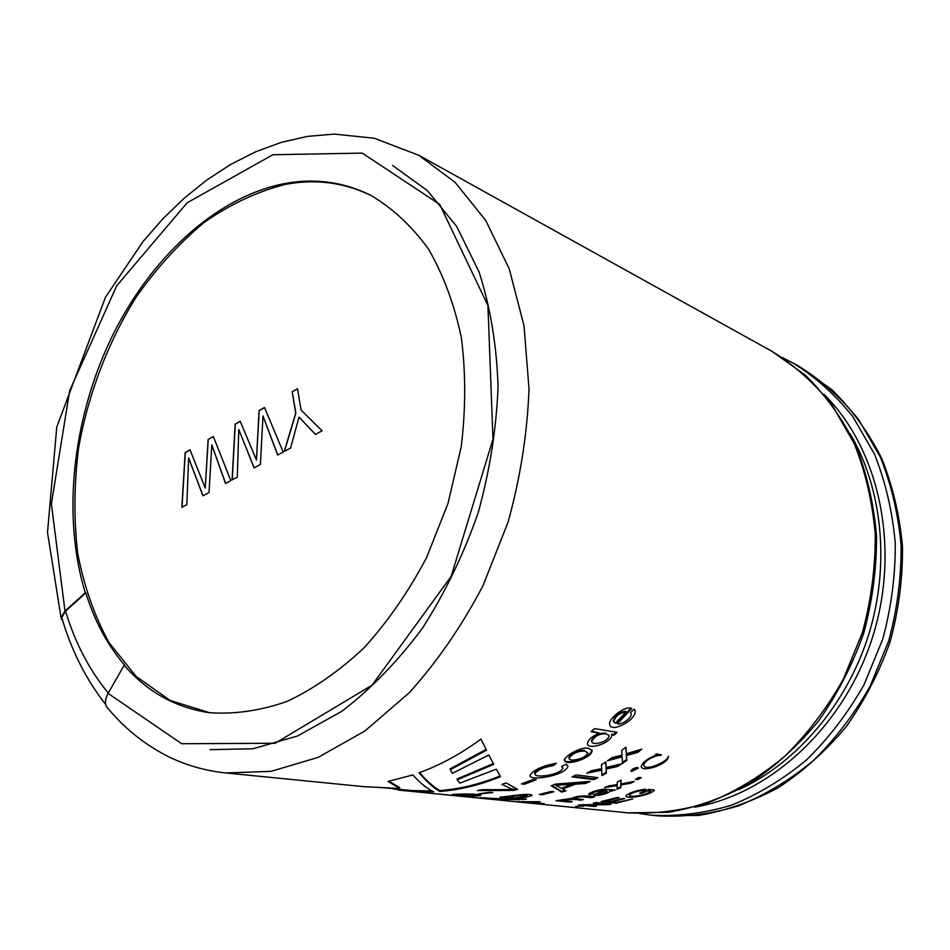 <?xml version="1.0" encoding="UTF-8"?>
<svg xmlns="http://www.w3.org/2000/svg" width="950" height="950" viewBox="0 0 950 950"><rect width="100%" height="100%" fill="white"/><g stroke="black" fill="none" stroke-linecap="round" stroke-linejoin="round"><path stroke-width="1.43" d="M588.454 748.339L592.135 750.512C592.016 758.587 564.193 766.709 564.585 760.047C564.68 755.594 582.303 746.189 588.454 748.339M631.56 771.459L638.388 768.134C637.616 767.137 635.633 767.493 632.439 769.179L630.871 770.996L631.56 771.459L631.263 770.723M638.899 777.409L635.372 779.309L637.806 779.629L641.333 777.729L638.899 777.409M630.515 783.311L634.268 781.458L621.003 783.881L621.098 780.069L617.298 781.945L617.227 784.605L608.546 785.935L604.675 787.562L617.191 785.614L617.001 789.284L620.825 787.704L620.908 784.926L630.515 783.311L630.278 782.562L631.441 781.992M602.989 790.59L593.596 794.853C593.904 797.014 609.271 793.488 609.781 791.267L615.279 789.961L603.024 789.248C596.018 790.471 591.221 792.051 588.62 793.974L589.428 794.663L592.836 793.737L592.396 793.238C595.104 791.492 598.631 790.602 602.989 790.59L602.811 789.818M574.097 797.43L574.192 798.226L583.383 799.591L580.236 800.232C575.367 799.092 569.691 799.116 563.196 800.328L572.268 801.622L569.133 802.061L556.023 800.707L571.924 798.332C577.339 794.996 590.556 795.91 594.51 796.872L591.363 797.715L591.244 796.931L592.349 796.634M574.227 798.226C579.797 795.613 587.385 797.371 591.363 797.715M539.968 801.741L531.537 802.085L544.338 803.724L517.643 801.693L539.968 801.741M523.165 802.465L529.079 802.976M529.079 803.047L398.383 790.079L412.3 791.433L412.383 790.578L398.466 789.212L398.383 790.079M475.511 795.091L460.667 795.34L477.233 794.533C471.912 793.654 453.874 794.117 452.331 794.568C449.956 795.162 477.161 797.086 480.771 795.376L475.511 795.091M489.903 792.264L492.836 792.573L478.159 793.974L489.903 792.264M513.38 790.447L517.619 789.343L506.172 782.966L501.944 784.379L512.929 789.64L481.994 789.676L477.494 790.566L513.38 790.447L513.285 789.616L516.539 788.773M533.306 779.416L521.514 783.94L524.412 784.273L536.192 779.748L533.306 779.416M566.307 764.204L561.557 766.448L562.923 768.087C560.31 775.248 533.152 778.691 535.028 773.609C537.759 769.832 543.792 767.184 553.138 765.664L556.379 763.254C542.878 765.712 534.126 769.631 530.112 775.022C527.642 781.921 565.678 775.841 567.946 766.294L566.307 764.204M656.284 753.967L661.426 754.751L660.381 755.571L658.659 755.309C650.453 757.482 645.454 760.689 643.649 764.916C644.017 772.018 668.574 761.663 668.408 756.141C668.836 764.643 640.846 772.932 641.286 766.365C642.176 762.613 647.199 758.812 656.379 754.965L655.239 754.787L656.284 753.967M648.981 789.367L654.372 790.02C650.976 795.471 624.435 799.663 625.931 795.744L625.943 795.744C629.387 792.704 635.942 790.507 645.584 789.129L643.435 790.317C636.464 791.243 631.786 792.811 629.399 795.031C628.283 797.953 647.33 795.233 650.596 791.113L647.864 790.78L641.369 793.393L639.647 793.191L648.981 789.367M622.856 798.428L610.553 801.61L605.946 801.123L619.127 797.668L617.381 797.477L601.219 801.574L616.134 803.166L632.7 798.962L617.357 802.346L612.299 801.8L624.589 798.617L622.856 798.428M608.131 804.65L611.147 804.127L596.196 802.56L593.346 803.059L605.15 804.282L578.574 804.911L593.643 806.443L596.446 806.182L584.654 804.982L608.131 804.65L608.332 803.831M439.874 791.445C459.931 789.901 480.13 784.985 500.46 776.696L496.375 769.179L459.848 783.133L457.211 779.855L493.762 764.322L488.846 755.001L452.449 773.276L450.276 769.738L486.519 750.179L480.985 739.088C460.833 753.884 440.206 765.13 419.093 772.789C426.692 781.731 433.628 787.942 439.874 791.445L439.886 790.578C433.746 787.146 426.978 781.161 419.567 772.623M398.418 789.747L391.994 788.571M412.3 791.433L433.675 791.813C427.369 788.892 420.434 783.275 412.87 774.951L388.087 781.422L399.617 788.5L364.016 786.671M584.013 806.039L575.653 806.408L584.013 806.039M504.545 799.021L492.017 799.176L495.615 799.651L491.566 799.021M504.533 799.377L519.27 799.722L480.059 797.751L491.542 799.318M514.912 797.905L526.442 799.128L522.452 799.496L499.89 797.204C508.392 796.516 531.05 792.49 532.166 795.471C529.102 796.694 524.174 797.608 517.346 798.202L517.334 797.644M637.652 752.424L641.82 749.134L626.406 753.73L625.884 747.151L621.668 750.488L622.024 755.096L611.883 757.72L607.477 760.748L622.143 756.865L622.499 763.313L626.81 760.38L626.466 755.535L637.652 752.424L637.284 751.723L639.789 749.752M594.51 728.591L617.144 732.343L613.997 735.205L611.966 734.873C611.135 743.826 586.874 750.251 587.468 743.613C587.967 739.872 591.921 736.357 599.319 733.068L591.078 731.726L594.51 728.591M630.479 712.702L630.943 713.474C633.021 717.179 621.478 725.396 617.429 723.769L631.714 708.557C626.026 704.841 607.668 718.663 609.722 724.707C611.076 733.388 637.806 719.589 634.956 710.196L634.101 709.116L630.479 712.702M601.908 774.689L606.1 772.409L606.373 773.169L606.148 769.049L617.595 766.496L617.286 765.759L619.59 764.287M606.373 773.169L601.932 775.58L601.742 770.129L586.779 773.252L591.292 770.759L601.671 768.621L601.445 764.691L605.803 761.864L606.159 767.505L621.918 763.705L617.595 766.496M576.056 774.903L572.054 776.898L593.964 779.606L597.93 777.658L576.056 774.903M575.462 784.154L562.661 788.963L562.507 788.156L575.273 783.358L575.462 784.154L585.544 783.453L590.092 781.434L555.643 784.082L551.226 785.745L561.688 792.11L561.557 791.314L564.977 790.258M561.688 792.11L565.951 790.804L562.661 788.963M539.41 794.461L542.165 794.758L553.803 791.766L551.059 791.457L539.41 794.461M525.255 802.667L627.891 812.856C654.479 814.186 681.364 810.766 708.546 802.596C735.419 791.671 760.843 776.209 784.819 756.236C807.464 733.887 826.963 708.201 843.351 679.191L862.315 632.854C871.114 600.329 875.437 567.613 875.271 534.719C872.516 502.396 865.533 472.079 854.323 443.757L832.544 405.769C814.863 383.574 794.699 365.453 772.089 351.405L805.315 375.119C825.336 394.867 842.068 418.131 855.523 444.909C866.768 473.302 873.774 503.595 876.529 535.788C876.707 568.504 872.432 601.006 863.693 633.294C852.494 664.81 837.508 693.963 818.734 720.753C798.131 745.643 775.129 766.567 749.716 783.501C723.413 797.846 696.409 807.441 668.705 812.286L627.891 812.856M209.736 712.749L170.145 700.447L136.123 676.412L108.906 642.461C94.311 615.624 83.885 585.758 77.615 552.852C73.767 518.854 74.076 483.966 78.565 448.162C88.089 394.582 107.778 342.736 135.957 297.433C156.144 268.613 178.754 243.699 203.799 222.692C229.9 204.404 256.987 191.651 285.083 184.454C315.293 178.648 344.054 182.376 371.331 195.617M63.139 622.191L61.049 617.714L64.992 611.076L85.251 592.753C61.988 516.539 72.449 420.233 110.497 339.767C148.853 259.635 214.368 197.624 283.67 183.766C314.165 177.899 343.164 181.735 370.642 195.261C392.397 208.062 411.635 225.922 428.367 248.852C443.223 274.467 454.195 303.941 461.284 337.262C465.844 372.246 465.821 408.785 461.213 446.856L448.008 503.393L426.669 557.389C408.785 591.316 388.004 621.359 364.337 647.532C339.53 670.89 313.738 688.869 286.936 701.468C260.122 710.79 234.139 714.519 208.964 712.643C175.299 707.512 147.024 691.707 124.165 665.249L124.735 665.332C107.54 645.204 94.573 621.051 85.809 592.859L65.55 611.182L61.75 617.583L62.724 620.837M109.286 709.982L106.364 706.467C104.785 702.703 105.355 698.345 108.074 693.393L124.165 665.249M541.785 793.915L542.165 794.758M542.07 793.939L551.653 791.528M585.544 783.453L585.342 782.669L587.682 781.636M551.926 785.496L561.557 791.314M555.667 785.234L561.426 788.298L571.888 784.379L555.667 785.234L555.489 784.427L571.698 783.584L571.888 784.379M575.273 783.358L585.342 782.669M573.289 776.293L593.738 778.834L593.964 779.606M593.738 778.834L596.505 777.48M606.1 772.409L606.148 769.049M605.862 768.301L617.286 765.759M605.554 762.031L606.159 767.505M589.178 771.946L601.457 769.369L601.742 770.129M630.812 708.391L616.977 723.104L617.429 723.769M626.145 711.859C619.174 713.023 615.042 716.383 613.759 721.929L615.351 723.199L626.145 711.859L625.658 711.229C618.711 712.369 614.591 715.706 613.296 721.252M611.966 734.873L611.551 734.184L613.581 734.504L613.997 735.205M613.581 734.504L616.158 732.177M591.684 731.191L599.319 733.068M605.981 733.804L609.104 735.478C608.914 742.081 591.719 746.094 591.767 741.511C594.569 736.203 599.308 733.626 605.981 733.804M591.387 740.786C594.189 735.49 598.904 732.925 605.566 733.103M609.425 759.43L621.799 756.153L622.143 756.865M622.464 762.399L626.477 759.656L626.81 760.38M626.477 759.656L626.466 755.535M626.109 754.822L637.284 751.723M625.587 747.389L626.406 753.73M522.441 798.724L522.452 799.496M506.588 797.097L514.722 797.929L527.143 795.863C525.706 794.141 512.05 796.516 506.588 797.097L506.564 796.528M504.106 796.801L506.588 797.062M484.5 798.036L500.911 799.152L484.512 797.822M432.072 791.018L412.383 790.578M388.989 781.244L399.641 787.621L399.617 788.5M493.359 763.574L457.081 778.988L457.211 779.855M486.127 749.408L450.086 768.871L450.276 769.738M500.044 775.948C479.857 784.166 459.8 789.046 439.886 790.578M596.125 802.572L605.079 803.51L605.15 804.282M583.419 804.626L584.642 804.757M605.126 803.961L608.071 803.878M603.594 801.064L616.051 802.394L616.134 803.166M616.657 802.263L616.051 802.394M641.096 792.633L641.369 793.393M641.179 792.644L647.651 790.032L647.864 790.78M647.651 790.032L650.394 790.364L650.596 791.113M643.803 789.248L643.435 790.317M658.659 755.309L658.291 754.621L660.381 755.571M655.916 754.252L656.379 754.965M534.803 772.789C537.534 769.025 543.554 766.389 552.864 764.881L553.138 765.664M552.864 764.881L554.847 763.408M523.236 783.322L524.412 784.273M524.258 783.441L534.506 779.546M512.822 788.797L513.285 789.616M481.662 789.735L512.169 789.628M481.08 793.618L481.104 794.271M471.806 794.117L470.891 794.176M470.891 794.616L456.76 794.711L470.891 794.081M448.139 794.913L435.409 793.761L448.139 794.913M569.086 801.289L569.133 802.061M560.702 800.399L564.217 800.767M580.236 800.232L580.806 799.318M612.049 791.196L611.871 790.424L609.603 790.495L609.781 791.267M611.871 790.424L612.857 790.056M592.301 793.06L589.285 793.879L589.428 794.663M607.192 791.421L604.497 790.02L604.675 790.804L597.491 794.117L600.447 794.307L607.204 791.623L604.675 790.804M604.497 790.02L597.336 793.333M620.837 780.199L621.003 783.881M607.668 786.315L616.977 784.854L617.191 785.614M617.061 788.417L620.611 786.944L620.825 787.704M620.611 786.944L620.908 784.926M620.694 784.166L630.278 782.562M636.453 778.739L637.806 779.629M637.557 778.881L640.027 777.551M632.356 770.07L636.999 768.752L632.356 770.07M584.784 751.082L587.729 752.732C586.851 758.646 568.634 762.482 569.133 758.195C572.529 753.374 577.742 750.999 584.784 751.082M569.121 758.207L568.812 757.435C572.173 752.626 577.374 750.262 584.44 750.334M592.123 750.453L591.791 749.776C591.648 757.863 563.884 765.926 564.288 759.264M208.109 439.517L213.346 436.549L230.826 480.617L225.518 483.514L211.814 444.838L209.024 492.516L202.956 495.829L188.623 457.936L186.841 504.616L181.854 507.336L185.167 452.544L190.024 449.789L205.236 488.074L208.109 439.517L213.382 436.644M292.149 391.78L297.504 388.728L301.103 410.115L322.086 430.813L315.471 434.435L299.024 417.109L290.569 448.02L284.264 451.464L295.711 413.131L292.149 391.78L297.528 388.847M264.504 407.479L283.183 452.046L277.649 455.062L262.972 415.946L260.431 464.467L254.101 467.923L238.806 429.59L237.286 477.09L232.097 479.928L235.137 424.163L240.172 421.301L256.452 459.978L259.065 410.566L264.504 407.479M284.442 451.369L295.842 413.179L292.279 391.827M315.531 434.399L299.024 417.109M205.236 488.074L208.252 439.553M181.996 507.264L185.309 452.592L190.059 449.884M203.062 495.769L188.623 457.936M225.625 483.455L211.814 444.838M256.452 459.978L259.207 410.614L264.539 407.586M232.239 479.857L235.268 424.211L240.219 421.396M254.196 467.863L238.806 429.59M277.756 455.014L262.972 415.946M772.089 351.405L418.843 155.289L455.133 182.388L485.83 220.602L509.271 268.945L524.02 325.803L529.008 388.883C527.369 433.176 520.398 477.601 508.072 522.156L482.885 585.936C461.783 626.038 437.285 661.616 409.379 692.669L364.883 731.013L318.084 757.399L271.094 771.341L225.827 772.956L363.981 786.671M392.647 165.502L427.346 190.594L456.701 226.444L479.133 272.104C490.295 306.909 496.601 344.862 498.061 385.961C496.517 428.094 489.891 470.381 478.147 512.81C463.636 554.372 445.016 592.919 422.287 628.437C397.694 661.39 370.904 688.999 341.905 711.253L297.469 736.024L252.914 748.778L210.104 749.645M64.992 611.076L51.383 503.892L69.683 390.688L116.719 285.772L187.162 202.766L272.923 154.731L362.282 153.104L439.719 204.44L487.92 305.508L492.991 439.209L451.155 576.377L372.056 685.199L275.156 743.256L181.699 743.731L108.074 693.393M850.191 433.806C882.467 488.787 890.293 565.143 868.633 634.837C846.759 704.461 796.86 762.779 739.017 789.592M823.781 394.119C878.869 448.341 900.885 546.63 872.872 636.156C844.93 725.705 770.854 793.974 694.699 807.179M782.349 357.568L792.953 362.995C815.337 376.877 835.288 394.749 852.803 416.575L874.38 453.922C885.495 481.721 892.454 511.456 895.256 543.139C895.494 575.367 891.314 607.394 882.704 639.231L864.108 684.57C848.029 712.939 828.839 738.055 806.562 759.905C782.943 779.451 757.874 794.556 731.346 805.244C704.52 813.212 677.944 816.549 651.641 815.219L639.825 813.639M792.953 362.995L799.057 366.379C821.37 380.226 841.261 398.014 858.717 419.746L880.246 456.891C891.337 484.536 898.284 514.104 901.099 545.597C901.348 577.624 897.204 609.461 888.654 641.096L870.176 686.137C854.169 714.329 835.086 739.278 812.903 760.986C789.403 780.389 764.429 795.399 738.019 806.016C711.289 813.936 684.807 817.238 658.587 815.908L651.641 815.219M65.55 611.182C75.097 642.782 89.336 670.071 108.276 693.037M418.843 155.289L374.253 138.249L334.258 134.093L307.622 136.361L281.378 142.334L255.764 151.739L230.945 164.303L207.112 179.811L184.407 198.004L162.996 218.666L143.011 241.549L105.438 297.303L56.774 427.037L47.5 532.428L61.049 617.714M225.827 772.956C205.2 770.771 185.927 765.261 168.007 756.438C143.984 744.206 123.441 727.546 106.364 706.467M799.057 366.379L831.915 389.761C851.699 409.177 868.252 431.965 881.576 458.149C892.715 485.878 899.686 515.423 902.5 546.761C902.773 578.609 898.676 610.209 890.197 641.571C879.308 672.172 864.69 700.494 846.343 726.501C826.179 750.678 803.629 770.984 778.679 787.443C752.828 801.384 726.239 810.706 698.915 815.397L658.587 815.908M613.736 721.941L613.273 721.276M591.755 741.523L591.363 740.798M527.084 795.043L527.131 795.672M381.128 787.491L398.466 789.224M629.221 794.271L629.387 795.031M643.352 764.18L643.625 764.786M567.661 765.522L567.934 766.294M534.696 772.813L534.921 773.633M563.077 799.556L563.124 800.328M592.194 792.466L592.337 793.25M597.289 793.345L597.443 794.129M632.237 770.379L631.94 769.643M105.723 704.496C86.034 679.452 71.381 650.477 61.75 617.583"/></g></svg>
